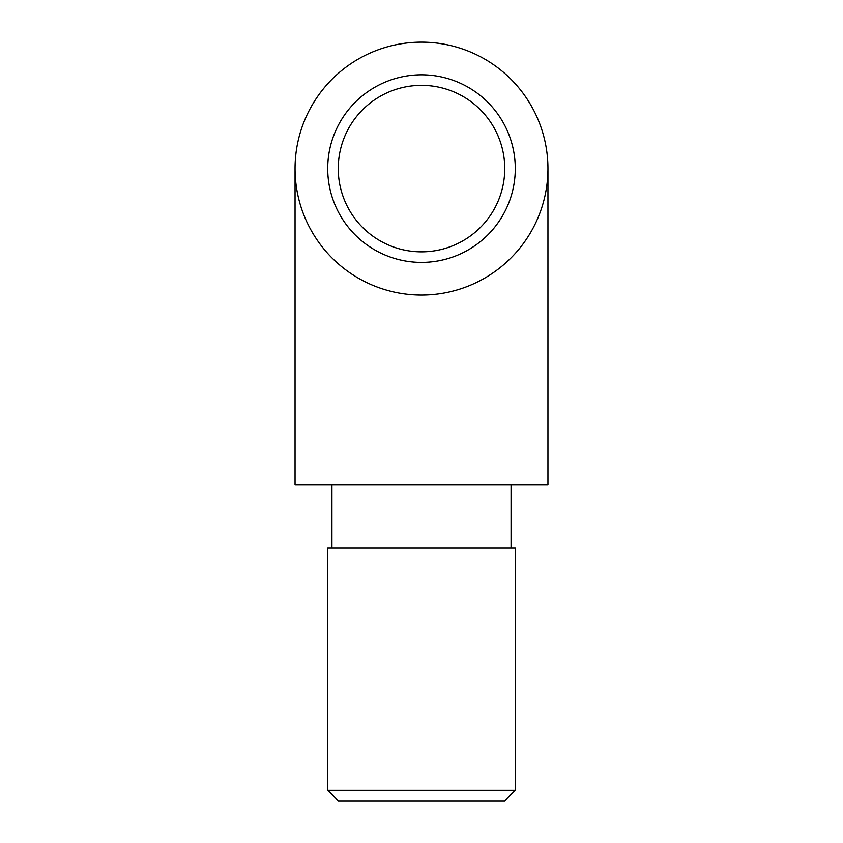 <?xml version="1.0" encoding="UTF-8"?>
<svg xmlns="http://www.w3.org/2000/svg" width="843" height="843" viewBox="0 0 843 843"><rect width="100%" height="100%" fill="white"/><g stroke="black" fill="none" stroke-linecap="round" stroke-linejoin="round"><path stroke-width="1.26" d="M295.05 168.6L295.05 484.725L547.95 484.725L547.95 168.6A126.45 126.45 0 0 0 421.5 42.15A126.45 126.45 0 0 0 295.05 168.6A126.45 126.45 0 0 0 421.5 295.05A126.45 126.45 0 0 0 547.95 168.6M504.746 168.6A83.246 83.246 0 0 0 421.5 85.354A83.246 83.246 0 0 0 338.254 168.6A83.246 83.246 0 0 0 421.5 251.846A83.246 83.246 0 0 0 504.746 168.6M421.5 74.816A93.784 93.784 0 0 1 515.284 168.6A93.784 93.784 0 0 1 421.5 262.384A93.784 93.784 0 0 1 327.716 168.6A93.784 93.784 0 0 1 421.5 74.816M515.284 790.312L504.746 800.85L338.254 800.85L327.716 790.312L515.284 790.312L515.284 547.95L327.716 547.95L327.716 790.312M511.069 547.95L511.069 484.725M331.931 547.95L331.931 484.725"/></g></svg>
